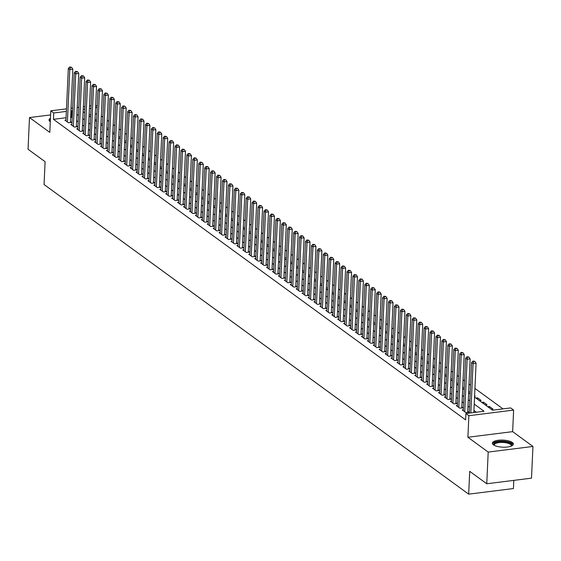 <?xml version="1.0" encoding="UTF-8"?>
<svg xmlns="http://www.w3.org/2000/svg" width="561" height="561" viewBox="0 0 561 561"><rect width="100%" height="100%" fill="white"/><g stroke="black" fill="none" stroke-linecap="round" stroke-linejoin="round"><path stroke-width="0.84" d="M512.298 442.454A10.519 3.548 2.6 0 0 500.566 440.083A10.519 3.548 2.6 0 0 492.362 443.162A10.519 3.548 2.6 0 0 493.435 444.824A10.519 3.548 2.6 0 0 505.159 447.194A10.519 3.548 2.6 0 0 513.371 444.116A10.519 3.548 2.6 0 0 512.298 442.454M50.441 118.259A10.519 3.548 2.6 0 0 49.066 119.907A10.519 3.548 2.6 0 0 50.139 121.562A10.519 3.548 2.6 0 0 50.287 121.667M474.543 397.097L492.509 410.203L510.65 407.924L513.617 410.091L468.87 415.701L465.903 413.541L484.045 411.262L474.227 404.102M512.642 431.647L467.888 437.257L488.196 452.068L486.759 483.764L531.512 478.154L532.95 446.458L512.642 431.647L513.617 410.091M513.799 480.377L513.427 488.547L468.673 494.157L44.067 184.52L45.097 161.694L28.05 149.268L29.488 117.565L49.803 132.375L50.778 110.819L66.478 108.855M95.686 105.321L97.221 106.443M502.986 408.885L474.936 388.429M470.546 385.232L469.01 384.11M464.613 380.905L463.077 379.783M458.688 376.578L457.145 375.456M452.755 372.259L451.219 371.137M446.822 367.932L445.287 366.81M440.897 363.605L439.354 362.483M434.964 359.278L433.429 358.163M429.032 354.959L427.496 353.837M423.106 350.632L421.563 349.51M417.174 346.305L415.638 345.19M411.241 341.986L409.705 340.864M405.308 337.659L403.773 336.537M399.383 333.332L397.847 332.21M393.45 329.012L391.915 327.89M387.518 324.686L385.982 323.564M381.592 320.359L380.049 319.237M375.66 316.039L374.124 314.917M369.727 311.713L368.191 310.591M363.801 307.386L362.259 306.264M357.869 303.066L356.333 301.944M351.936 298.74L350.401 297.618M346.011 294.413L344.468 293.291M340.078 290.086L338.542 288.971M334.146 285.766L332.61 284.644M328.22 281.44L326.677 280.318M322.287 277.113L320.752 275.991M316.355 272.793L314.819 271.671M310.429 268.467L308.887 267.345M304.497 264.14L302.961 263.018M298.564 259.82L297.028 258.698M292.639 255.493L291.096 254.371M286.706 251.167L285.17 250.045M280.773 246.847L279.238 245.725M274.848 242.52L273.305 241.398M268.915 238.194L267.38 237.072M262.983 233.867L261.447 232.752M257.057 229.547L255.514 228.425M251.125 225.22L249.589 224.098M245.192 220.894L243.656 219.779M239.259 216.574L237.724 215.452M233.334 212.247L231.798 211.125M227.401 207.921L225.866 206.799M221.469 203.601L219.933 202.479M215.543 199.274L214.007 198.152M209.611 194.948L208.075 193.826M203.678 190.628L202.142 189.506M197.752 186.301L196.21 185.179M191.82 181.974L190.284 180.852M185.887 177.655L184.352 176.533M179.962 173.328L178.419 172.206M174.029 169.001L172.493 167.879M168.097 164.675L166.561 163.56M162.171 160.355L160.628 159.233M156.239 156.028L154.703 154.906M150.306 151.701L148.77 150.579M144.38 147.382L142.838 146.26M138.448 143.055L136.912 141.933M132.515 138.728L130.979 137.606M126.59 134.409L125.047 133.287M120.657 130.082L119.121 128.96M114.725 125.755L113.189 124.633M108.799 121.435L107.256 120.313M102.866 117.109L101.331 115.987M488.196 452.068L532.95 446.458M50.595 114.921L29.488 117.565M463.302 409.775L462.229 409.916L465.784 412.51L468.807 412.132L467.769 411.374M457.376 405.456L456.296 405.589L459.852 408.184L462.874 407.805L461.836 407.048M451.444 401.129L450.364 401.262L453.926 403.857L456.949 403.478L455.911 402.721M445.511 396.802L444.431 396.943L447.994 399.537L451.016 399.159L449.978 398.401M439.586 392.483L438.506 392.616L442.061 395.21L445.083 394.832L444.046 394.074M433.653 388.156L432.573 388.289L436.135 390.884L439.158 390.505L438.12 389.748M427.72 383.829L426.641 383.962L430.203 386.564L433.225 386.178L432.187 385.428M421.795 379.509L420.715 379.643L424.27 382.237L427.293 381.859L426.255 381.101M415.862 375.183L414.782 375.316L418.345 377.911L421.367 377.532L420.329 376.775M409.93 370.856L408.85 370.989L412.412 373.584L415.435 373.205L414.397 372.448M404.004 366.529L402.924 366.67L406.48 369.264L409.502 368.886L408.464 368.128M398.072 362.21L396.992 362.343L400.547 364.938L403.576 364.559L402.539 363.801M392.139 357.883L391.059 358.016L394.621 360.611L397.644 360.232L396.606 359.475M386.206 353.556L385.134 353.696L388.689 356.291L391.711 355.912L390.673 355.155M380.281 349.237L379.201 349.37L382.756 351.964L385.786 351.586L384.748 350.828M374.348 344.91L373.268 345.043L376.831 347.638L379.853 347.259L378.815 346.502M368.416 340.583L367.343 340.723L370.898 343.318L373.921 342.939L372.883 342.182M362.49 336.263L361.41 336.397L364.966 338.991L367.995 338.613L366.957 337.855M356.558 331.937L355.478 332.07L359.04 334.665L362.062 334.286L361.025 333.529M350.625 327.61L349.552 327.75L353.107 330.345L356.13 329.959L355.092 329.209M344.699 323.29L343.62 323.424L347.175 326.018L350.204 325.639L349.166 324.882M338.767 318.964L337.687 319.097L341.249 321.691L344.272 321.313L343.234 320.555M332.834 314.637L331.761 314.77L335.317 317.365L338.339 316.986L337.301 316.229M326.909 310.31L325.829 310.45L329.384 313.045L332.414 312.666L331.376 311.909M320.976 305.99L319.896 306.124L323.459 308.718L326.481 308.34L325.443 307.582M315.044 301.664L313.971 301.797L317.526 304.392L320.548 304.013L319.511 303.256M309.118 297.337L308.038 297.477L311.593 300.072L314.616 299.693L313.578 298.936M303.185 293.017L302.106 293.151L305.668 295.745L308.69 295.367L307.652 294.609M297.253 288.691L296.18 288.824L299.735 291.418L302.758 291.04L301.72 290.282M291.327 284.364L290.247 284.504L293.803 287.099L296.825 286.72L295.787 285.963M285.395 280.044L284.315 280.177L287.877 282.772L290.9 282.393L289.862 281.636M279.462 275.717L278.382 275.851L281.945 278.445L284.967 278.067L283.929 277.309M273.537 271.391L272.457 271.531L276.012 274.126L279.034 273.747L277.997 272.99M267.604 267.071L266.524 267.204L270.086 269.799L273.109 269.42L272.071 268.663M261.671 262.744L260.592 262.878L264.154 265.472L267.176 265.094L266.138 264.336M255.746 258.418L254.666 258.551L258.221 261.153L261.244 260.767L260.206 260.016M249.813 254.098L248.733 254.231L252.296 256.826L255.318 256.447L254.28 255.69M243.881 249.771L242.801 249.904L246.363 252.499L249.386 252.12L248.348 251.363M237.955 245.445L236.875 245.578L240.431 248.172L243.453 247.794L242.415 247.036M232.023 241.118L230.943 241.258L234.498 243.853L237.527 243.474L236.49 242.717M226.09 236.798L225.01 236.931L228.572 239.526L231.595 239.147L230.557 238.39M220.157 232.471L219.085 232.605L222.64 235.199L225.662 234.821L224.624 234.063M214.232 228.145L213.152 228.285L216.707 230.88L219.737 230.501L218.699 229.744M208.299 223.825L207.219 223.958L210.782 226.553L213.804 226.174L212.766 225.417M202.367 219.498L201.294 219.632L204.849 222.226L207.872 221.847L206.834 221.09M196.441 215.172L195.361 215.312L198.917 217.906L201.946 217.528L200.908 216.77M190.509 210.852L189.429 210.985L192.991 213.58L196.013 213.201L194.976 212.444M184.576 206.525L183.503 206.658L187.058 209.253L190.081 208.874L189.043 208.117M178.65 202.198L177.571 202.339L181.126 204.933L184.155 204.548L183.117 203.797M172.718 197.879L171.638 198.012L175.2 200.607L178.223 200.228L177.185 199.471M166.785 193.552L165.712 193.685L169.268 196.28L172.29 195.901L171.252 195.144M160.86 189.225L159.78 189.359L163.335 191.953L166.365 191.574L165.327 190.817M154.927 184.899L153.847 185.039L157.41 187.633L160.432 187.255L159.394 186.497M148.995 180.579L147.922 180.712L151.477 183.307L154.499 182.928L153.462 182.171M143.069 176.252L141.989 176.385L145.544 178.98L148.567 178.601L147.529 177.844M137.136 171.925L136.057 172.066L139.619 174.66L142.641 174.282L141.603 173.524M131.204 167.606L130.131 167.739L133.686 170.334L136.709 169.955L135.671 169.198M125.278 163.279L124.198 163.412L127.754 166.007L130.776 165.628L129.738 164.871M119.346 158.952L118.266 159.093L121.828 161.687L124.851 161.309L123.813 160.551M113.413 154.633L112.34 154.766L115.896 157.361L118.918 156.982L117.88 156.224M107.488 150.306L106.408 150.439L109.963 153.034L112.985 152.655L111.948 151.898M101.555 145.979L100.475 146.119L104.037 148.714L107.06 148.335L106.022 147.578M95.622 141.66L94.543 141.793L98.105 144.387L101.127 144.009L100.089 143.251M89.697 137.333L88.617 137.466L92.172 140.061L95.195 139.682L94.157 138.925M83.764 133.006L82.684 133.139L86.247 135.741L89.269 135.355L88.231 134.605M77.832 128.686L76.752 128.82L80.314 131.414L83.337 131.036L82.299 130.278M71.906 124.36L70.826 124.493L74.382 127.088L77.404 126.709L76.366 125.952M95.047 119.43L95.665 119.353L95.068 118.918M100.973 123.757L101.597 123.672L101.001 123.238M106.906 128.076L107.523 127.999L106.927 127.564M112.838 132.403L113.455 132.326L112.859 131.891M118.764 136.73L119.388 136.653L118.792 136.211M124.696 141.049L125.32 140.972L124.717 140.538M130.629 145.376L131.246 145.299L130.65 144.864M136.554 149.703L137.179 149.626L136.582 149.191M142.487 154.023L143.111 153.945L142.508 153.511M148.42 158.349L149.037 158.272L148.441 157.837M154.345 162.676L154.969 162.599L154.373 162.164M160.278 166.996L160.902 166.919L160.299 166.484M166.21 171.322L166.827 171.245L166.231 170.81M172.136 175.649L172.76 175.572L172.164 175.137M178.068 179.976L178.693 179.892L178.089 179.457M184.001 184.296L184.618 184.218L184.022 183.784M189.927 188.622L190.551 188.545L189.955 188.11M195.859 192.949L196.483 192.872L195.88 192.43M201.792 197.269L202.409 197.191L201.813 196.757M207.724 201.595L208.341 201.518L207.745 201.083M213.65 205.922L214.274 205.845L213.678 205.403M219.582 210.242L220.2 210.165L219.603 209.73M225.515 214.568L226.132 214.491L225.536 214.057M231.441 218.895L232.065 218.818L231.469 218.383M237.373 223.215L237.99 223.138L237.394 222.703M243.306 227.542L243.923 227.464L243.327 227.03M249.231 231.868L249.855 231.791L249.259 231.356M255.164 236.188L255.781 236.111L255.185 235.676M261.096 240.515L261.714 240.438L261.117 240.003M267.022 244.841L267.646 244.764L267.05 244.33M272.955 249.168L273.572 249.084L272.976 248.649M278.887 253.488L279.504 253.411L278.908 252.976M284.813 257.815L285.437 257.737L284.841 257.303M290.745 262.141L291.369 262.064L290.766 261.622M296.678 266.461L297.295 266.384L296.699 265.949M302.603 270.788L303.228 270.711L302.631 270.276M308.536 275.114L309.16 275.037L308.557 274.595M314.469 279.434L315.086 279.357L314.49 278.922M320.394 283.761L321.018 283.684L320.422 283.249M326.327 288.088L326.951 288.01L326.348 287.576M332.259 292.407L332.876 292.33L332.28 291.895M338.185 296.734L338.809 296.657L338.213 296.222M344.117 301.061L344.742 300.984L344.138 300.549M350.05 305.387L350.667 305.303L350.071 304.868M355.976 309.707L356.6 309.63L356.004 309.195M361.908 314.034L362.532 313.957L361.929 313.522M367.841 318.36L368.458 318.276L367.862 317.842M373.773 322.68L374.39 322.603L373.794 322.168M379.699 327.007L380.323 326.93L379.727 326.495M385.631 331.334L386.248 331.256L385.652 330.815M391.564 335.653L392.181 335.576L391.585 335.141M397.49 339.98L398.114 339.903L397.518 339.468M403.422 344.307L404.039 344.23L403.443 343.795M409.355 348.626L409.972 348.549L409.376 348.115M415.28 352.953L415.904 352.876L415.308 352.441M421.213 357.28L421.83 357.203L421.234 356.768M427.145 361.6L427.763 361.522L427.166 361.088M433.071 365.926L433.695 365.849L433.099 365.414M439.004 370.253L439.621 370.176L439.025 369.741M444.936 374.58L445.553 374.496L444.957 374.061M450.862 378.899L451.486 378.822L450.89 378.387M456.794 383.226L457.418 383.149L456.815 382.714M462.727 387.553L463.344 387.476L462.748 387.034M468.652 391.873L469.277 391.795L468.68 391.361M474.585 396.199L475.209 396.122L474.606 395.687M477.516 399.264L477.579 397.854L481.135 400.449L479.424 400.659M483.442 403.59L483.505 402.174L487.067 404.769L485.356 404.986M489.374 407.917L489.437 406.501L493 409.095L491.289 409.313M96.885 113.876L95.286 114.079M90.721 114.647L89.129 114.851M475.868 398.065L477.579 397.854M481.801 402.391L483.505 402.174M487.726 406.718L489.437 406.501M66.079 117.74L53.456 119.325L465.616 419.88L465.903 413.541M476.38 412.223L473.94 410.442M469.543 407.237L468.007 406.122M463.617 402.917L462.075 401.795M457.685 398.591L456.149 397.469M451.752 394.264L450.217 393.149M445.827 389.944L444.284 388.822M439.894 385.617L438.358 384.495M433.962 381.291L432.426 380.169M428.036 376.971L426.493 375.849M422.103 372.644L420.568 371.522M416.171 368.318L414.635 367.196M410.245 363.998L408.703 362.876M404.313 359.671L402.777 358.549M398.38 355.344L396.844 354.222M392.455 351.025L390.912 349.903M386.522 346.698L384.986 345.576M380.589 342.371L379.054 341.249M374.664 338.045L373.121 336.93M368.731 333.725L367.196 332.603M362.799 329.398L361.263 328.276M356.873 325.071L355.33 323.949M350.941 320.752L349.405 319.63M345.008 316.425L343.472 315.303M339.075 312.098L337.54 310.976M333.15 307.779L331.614 306.657M327.217 303.452L325.682 302.33M321.285 299.125L319.749 298.003M315.359 294.805L313.823 293.684M309.427 290.479L307.891 289.357M303.494 286.152L301.958 285.03M297.568 281.832L296.026 280.71M291.636 277.506L290.1 276.384M285.703 273.179L284.168 272.057M279.778 268.852L278.235 267.737M273.845 264.533L272.309 263.411M267.913 260.206L266.377 259.084M261.987 255.879L260.444 254.757M256.054 251.559L254.519 250.437M250.122 247.233L248.586 246.111M244.196 242.906L242.654 241.784M238.264 238.586L236.728 237.464M232.331 234.26L230.795 233.138M226.406 229.933L224.863 228.811M220.473 225.613L218.937 224.491M214.54 221.286L213.005 220.164M208.615 216.96L207.072 215.838M202.682 212.633L201.147 211.518M196.75 208.313L195.214 207.191M190.824 203.987L189.281 202.865M184.892 199.66L183.356 198.538M178.959 195.34L177.423 194.218M173.026 191.013L171.491 189.891M167.101 186.687L165.565 185.565M161.168 182.367L159.633 181.245M155.236 178.04L153.7 176.918M149.31 173.714L147.774 172.592M143.378 169.394L141.842 168.272M137.445 165.067L135.909 163.945M131.519 160.741L129.977 159.619M125.587 156.421L124.051 155.299M119.654 152.094L118.119 150.972M113.729 147.767L112.186 146.645M107.796 143.441L106.26 142.326M101.864 139.121L100.328 137.999M95.938 134.794L94.395 133.672M90.005 130.468L88.47 129.346M84.073 126.148L82.537 125.026M78.147 121.821L76.605 120.699M72.215 117.494L70.644 117.165M65.974 120.033L64.894 120.166L68.449 122.761L71.478 122.382L70.441 121.625M467.888 437.257L468.87 415.701M53.456 119.325L53.744 112.985L50.778 110.819M486.759 483.764L469.711 471.331L468.673 494.157M83.14 111.681L84.683 112.803M89.073 116.008L90.609 117.13M95.005 120.327L96.541 121.449M100.931 124.654L102.474 125.776M106.863 128.981L108.399 130.103M112.796 133.301L114.332 134.423M118.729 137.627L120.264 138.749M124.654 141.954L126.19 143.076M130.587 146.274L132.123 147.396M136.519 150.6L138.055 151.722M142.445 154.927L143.988 156.049M148.377 159.254L149.913 160.369M154.31 163.574L155.846 164.696M160.236 167.9L161.778 169.022M166.168 172.227L167.704 173.349M172.101 176.547L173.637 177.669M178.026 180.873L179.569 181.995M183.959 185.2L185.495 186.322M189.891 189.52L191.427 190.642M195.817 193.847L197.36 194.969M201.75 198.173L203.285 199.295M207.682 202.493L209.218 203.615M213.608 206.82L215.151 207.942M219.54 211.146L221.076 212.268M225.473 215.466L227.009 216.588M231.398 219.793L232.941 220.915M237.331 224.12L238.867 225.242M243.264 228.446L244.799 229.561M249.189 232.766L250.732 233.888M255.122 237.093L256.658 238.215M261.054 241.419L262.59 242.541M266.98 245.739L268.523 246.861M272.912 250.066L274.448 251.188M278.845 254.392L280.381 255.514M284.778 258.712L286.313 259.834M290.703 263.039L292.239 264.161M296.636 267.366L298.172 268.488M302.568 271.685L304.104 272.807M308.494 276.012L310.037 277.134M314.426 280.339L315.962 281.461M320.359 284.665L321.895 285.78M326.285 288.985L327.827 290.107M332.217 293.312L333.753 294.434M338.15 297.639L339.685 298.754M344.075 301.958L345.618 303.08M350.008 306.285L351.544 307.407M355.94 310.612L357.476 311.734M361.866 314.931L363.409 316.053M367.799 319.258L369.334 320.38M373.731 323.585L375.267 324.707M379.657 327.905L381.2 329.026M385.589 332.231L387.125 333.353M391.522 336.558L393.058 337.68M397.447 340.878L398.99 342M403.38 345.204L404.916 346.326M409.313 349.531L410.848 350.653M415.238 353.858L416.781 354.973M421.171 358.177L422.706 359.299M427.103 362.504L428.639 363.626M433.029 366.831L434.572 367.953M438.961 371.151L440.497 372.273M444.894 375.477L446.43 376.599M450.827 379.804L452.362 380.926M456.752 384.124L458.288 385.246M462.685 388.45L464.22 389.572M468.617 392.777L470.153 393.899M97.172 107.537L95.573 107.74M91.008 108.308L89.416 108.511M84.851 109.079L83.252 109.283M71.044 108.28L72.642 108.077M77.208 107.509L78.806 107.305M83.365 106.737L84.963 106.534M89.529 105.959L91.127 105.763M72.502 111.155L70.931 110.826M66.366 111.401L53.744 112.985M469.83 400.898L468.295 399.783M463.905 396.578L462.369 395.456M457.972 392.251L456.437 391.129M452.04 387.924L450.504 386.802M446.114 383.605L444.571 382.483M440.182 379.278L438.646 378.156M434.249 374.951L432.713 373.829M428.323 370.632L426.781 369.51M422.391 366.305L420.855 365.183M416.458 361.978L414.923 360.856M410.533 357.659L408.99 356.537M404.6 353.332L403.064 352.21M398.668 349.005L397.132 347.883M392.742 344.678L391.199 343.563M386.81 340.359L385.274 339.237M380.877 336.032L379.341 334.91M374.951 331.705L373.409 330.583M369.019 327.386L367.483 326.264M363.086 323.059L361.55 321.937M357.161 318.732L355.618 317.61M351.228 314.412L349.692 313.29M345.296 310.086L343.76 308.964M339.37 305.759L337.827 304.637M333.437 301.439L331.902 300.317M327.505 297.113L325.969 295.991M321.579 292.786L320.036 291.664M315.647 288.459L314.111 287.344M309.714 284.139L308.178 283.017M303.781 279.813L302.246 278.691M297.856 275.486L296.32 274.371M291.923 271.166L290.388 270.044M285.991 266.84L284.455 265.718M280.065 262.513L278.522 261.391M274.133 258.193L272.597 257.071M268.2 253.867L266.664 252.745M262.275 249.54L260.732 248.418M256.342 245.22L254.806 244.098M250.409 240.893L248.874 239.771M244.484 236.567L242.941 235.445M238.551 232.247L237.015 231.125M232.619 227.92L231.083 226.798M226.693 223.594L225.15 222.472M220.761 219.267L219.225 218.152M214.828 214.947L213.292 213.825M208.902 210.62L207.36 209.498M202.97 206.294L201.434 205.172M197.037 201.974L195.501 200.852M191.112 197.647L189.569 196.525M185.179 193.321L183.643 192.199M179.247 189.001L177.711 187.879M173.321 184.674L171.778 183.552M167.388 180.347L165.853 179.225M161.456 176.028L159.92 174.906M155.53 171.701L153.987 170.579M149.598 167.374L148.062 166.252M143.665 163.048L142.129 161.933M137.733 158.728L136.197 157.606M131.807 154.401L130.271 153.279M125.874 150.075L124.339 148.96M119.942 145.755L118.406 144.633M114.016 141.428L112.473 140.306M108.084 137.101L106.548 135.979M102.151 132.782L100.615 131.66M96.226 128.455L94.683 127.333M90.293 124.128L88.757 123.006M84.36 119.809L82.825 118.687M78.435 115.482L76.892 114.36M71.598 117.046L71.885 110.706M70.398 122.522L72.825 69.136L69.795 69.515L67.411 122.01M70.335 67.425L71.542 67.271L69.739 66.99L70.335 67.425L69.795 69.515L68.316 68.428L65.932 120.924M72.825 69.136L71.542 67.271M69.739 66.99L68.316 68.428M50.392 119.318A10.449 3.52 2.6 0 0 49.186 120.496M494.227 445.315A9.102 3.071 -177.4 0 1 495.272 442.636A9.102 3.071 -177.4 0 1 506.997 442.096A9.102 3.071 -177.4 0 1 511.316 446.086M511.029 446.205A8.429 2.84 2.6 0 0 511.211 445.672A8.429 2.84 2.6 0 0 505.307 442.678A8.429 2.84 2.6 0 0 495.798 443.421A8.429 2.84 2.6 0 0 494.374 444.908A8.429 2.84 2.6 0 0 494.5 445.448M513.203 444.698A10.449 3.52 2.6 0 0 505.328 441.332A10.449 3.52 2.6 0 0 494.15 442.341A10.449 3.52 2.6 0 0 492.481 443.758M76.331 126.842L78.75 73.456L75.728 73.835L73.344 126.33M76.268 71.752L77.474 71.598L75.672 71.317L76.268 71.752L75.728 73.835L74.248 72.755L71.864 125.25M78.75 73.456L77.474 71.598M75.672 71.317L74.248 72.755M82.257 131.169L84.683 77.783L81.661 78.161L79.276 130.657M82.194 76.072L83.407 75.924L81.604 75.644L82.194 76.072L81.661 78.161L80.174 77.081L77.79 129.577M84.683 77.783L83.407 75.924M81.604 75.644L80.174 77.081M88.189 135.496L90.616 82.109L87.586 82.488L85.209 134.984M88.126 80.398L89.339 80.251L87.53 79.971L88.126 80.398L87.586 82.488L86.106 81.408L83.722 133.897M90.616 82.109L89.339 80.251M87.53 79.971L86.106 81.408M94.122 139.815L96.541 86.429L93.519 86.808L91.134 139.303M94.059 84.725L95.265 84.571L93.463 84.29L94.059 84.725L93.519 86.808L92.039 85.728L89.655 138.223M96.541 86.429L95.265 84.571M93.463 84.29L92.039 85.728M100.047 144.142L102.474 90.756L99.451 91.134L97.067 143.63M99.984 89.052L101.197 88.897L99.395 88.617L99.984 89.052L99.451 91.134L97.965 90.055L95.58 142.55M102.474 90.756L101.197 88.897M99.395 88.617L97.965 90.055M105.98 148.469L108.406 95.082L105.377 95.461L103 147.957M105.917 93.371L107.13 93.224L105.328 92.944L105.917 93.371L105.377 95.461L103.897 94.381L101.513 146.87M108.406 95.082L107.13 93.224M105.328 92.944L103.897 94.381M111.912 152.788L114.332 99.402L111.309 99.781L108.925 152.276M111.849 97.698L113.056 97.544L111.253 97.263L111.849 97.698L111.309 99.781L109.83 98.701L107.446 151.197M114.332 99.402L113.056 97.544M111.253 97.263L109.83 98.701M117.838 157.115L120.264 103.729L117.242 104.108L114.858 156.603M117.775 102.025L118.988 101.871L117.186 101.59L117.775 102.025L117.242 104.108L115.755 103.028L113.371 155.523M120.264 103.729L118.988 101.871M117.186 101.59L115.755 103.028M123.771 161.442L126.197 108.056L123.175 108.434L120.79 160.93M123.708 106.345L124.921 106.197L123.118 105.917L123.708 106.345L123.175 108.434L121.688 107.354L119.304 159.85M126.197 108.056L124.921 106.197M123.118 105.917L121.688 107.354M129.703 165.768L132.123 112.375L129.1 112.761L126.716 165.25M129.64 110.671L130.846 110.517L129.044 110.236L129.64 110.671L129.1 112.761L127.62 111.674L125.236 164.17M132.123 112.375L130.846 110.517M129.044 110.236L127.62 111.674M135.629 170.088L138.055 116.702L135.033 117.081L132.648 169.576M135.566 114.998L136.779 114.844L134.977 114.563L135.566 114.998L135.033 117.081L133.546 116.001L131.169 168.496M138.055 116.702L136.779 114.844M134.977 114.563L133.546 116.001M141.561 174.415L143.988 121.029L140.965 121.407L138.581 173.903M141.498 119.318L142.711 119.17L140.909 118.89L141.498 119.318L140.965 121.407L139.479 120.327L137.094 172.823M143.988 121.029L142.711 119.17M140.909 118.89L139.479 120.327M147.494 178.742L149.913 125.355L146.891 125.734L144.507 178.223M147.431 123.644L148.637 123.49L146.835 123.21L147.431 123.644L146.891 125.734L145.411 124.647L143.027 177.143M149.913 125.355L148.637 123.49M146.835 123.21L145.411 124.647M153.419 183.061L155.846 129.675L152.823 130.054L150.439 182.549M153.363 127.971L154.57 127.817L152.767 127.536L153.363 127.971L152.823 130.054L151.337 128.974L148.96 181.469M155.846 129.675L154.57 127.817M152.767 127.536L151.337 128.974M159.352 187.388L161.778 134.002L158.756 134.381L156.372 186.876M159.289 132.291L160.502 132.144L158.7 131.863L159.289 132.291L158.756 134.381L157.269 133.301L154.885 185.796M161.778 134.002L160.502 132.144M158.7 131.863L157.269 133.301M165.285 191.715L167.704 138.329L164.682 138.707L162.297 191.203M165.222 136.618L166.428 136.47L164.625 136.183L165.222 136.618L164.682 138.707L163.202 137.627L160.818 190.116M167.704 138.329L166.428 136.47M164.625 136.183L163.202 137.627M171.21 196.034L173.637 142.648L170.614 143.027L168.23 195.523M171.154 140.944L172.36 140.79L170.558 140.509L171.154 140.944L170.614 143.027L169.134 141.947L166.75 194.443M173.637 142.648L172.36 140.79M170.558 140.509L169.134 141.947M177.143 200.361L179.569 146.975L176.547 147.354L174.162 199.849M177.08 145.271L178.293 145.117L176.491 144.836L177.08 145.271L176.547 147.354L175.06 146.274L172.676 198.769M179.569 146.975L178.293 145.117M176.491 144.836L175.06 146.274M183.075 204.688L185.495 151.302L182.472 151.68L180.088 204.176M183.012 149.591L184.218 149.443L182.416 149.163L183.012 149.591L182.472 151.68L180.993 150.6L178.608 203.089M185.495 151.302L184.218 149.443M182.416 149.163L180.993 150.6M189.001 209.008L191.427 155.621L188.405 156L186.021 208.496M188.945 153.917L190.151 153.763L188.349 153.483L188.945 153.917L188.405 156L186.925 154.92L184.541 207.416M191.427 155.621L190.151 153.763M188.349 153.483L186.925 154.92M194.933 213.334L197.36 159.948L194.337 160.327L191.953 212.822M194.87 158.244L196.084 158.09L194.281 157.809L194.87 158.244L194.337 160.327L192.851 159.247L190.467 211.742M197.36 159.948L196.084 158.09M194.281 157.809L192.851 159.247M200.866 217.661L203.292 164.275L200.263 164.654L197.879 217.149M200.803 162.564L202.009 162.417L200.207 162.136L200.803 162.564L200.263 164.654L198.783 163.574L196.399 216.069M203.292 164.275L202.009 162.417M200.207 162.136L198.783 163.574M206.792 221.988L209.218 168.595L206.196 168.98L203.811 221.469M206.736 166.89L207.942 166.736L206.139 166.456L206.736 166.89L206.196 168.98L204.716 167.893L202.332 220.389M209.218 168.595L207.942 166.736M206.139 166.456L204.716 167.893M212.724 226.307L215.151 172.921L212.128 173.3L209.744 225.795M212.661 171.217L213.874 171.063L212.072 170.782L212.661 171.217L212.128 173.3L210.641 172.22L208.257 224.716M215.151 172.921L213.874 171.063M212.072 170.782L210.641 172.22M218.657 230.634L221.083 177.248L218.054 177.627L215.669 230.122M218.594 175.537L219.8 175.39L217.998 175.109L218.594 175.537L218.054 177.627L216.574 176.547L214.19 229.042M221.083 177.248L219.8 175.39M217.998 175.109L216.574 176.547M224.589 234.961L227.009 181.575L223.986 181.953L221.602 234.442M224.526 179.864L225.732 179.709L223.93 179.429L224.526 179.864L223.986 181.953L222.507 180.866L220.122 233.362M227.009 181.575L225.732 179.709M223.93 179.429L222.507 180.866M230.515 239.281L232.941 185.894L229.919 186.273L227.535 238.769M230.452 184.19L231.665 184.036L229.863 183.756L230.452 184.19L229.919 186.273L228.432 185.193L226.048 237.689M232.941 185.894L231.665 184.036M229.863 183.756L228.432 185.193M236.447 243.607L238.874 190.221L235.844 190.6L233.46 243.095M236.384 188.51L237.591 188.363L235.788 188.082L236.384 188.51L235.844 190.6L234.365 189.52L231.981 242.015M238.874 190.221L237.591 188.363M235.788 188.082L234.365 189.52M242.38 247.934L244.799 194.548L241.777 194.926L239.393 247.422M242.317 192.837L243.523 192.682L241.721 192.402L242.317 192.837L241.777 194.926L240.297 193.84L237.913 246.335M244.799 194.548L243.523 192.682M241.721 192.402L240.297 193.84M248.306 252.254L250.732 198.867L247.71 199.246L245.325 251.742M248.243 197.163L249.456 197.009L247.653 196.729L248.243 197.163L247.71 199.246L246.223 198.166L243.839 250.662M250.732 198.867L249.456 197.009M247.653 196.729L246.223 198.166M254.238 256.58L256.665 203.194L253.635 203.573L251.258 256.068M254.175 201.483L255.388 201.336L253.579 201.055L254.175 201.483L253.635 203.573L252.155 202.493L249.771 254.989M256.665 203.194L255.388 201.336M253.579 201.055L252.155 202.493M260.171 260.907L262.59 207.521L259.568 207.9L257.183 260.395M260.108 205.81L261.314 205.663L259.512 205.382L260.108 205.81L259.568 207.9L258.088 206.82L255.704 259.308M262.59 207.521L261.314 205.663M259.512 205.382L258.088 206.82M266.096 265.227L268.523 211.841L265.5 212.219L263.116 264.715M266.033 210.137L267.246 209.982L265.444 209.702L266.033 210.137L265.5 212.219L264.014 211.139L261.629 263.635M268.523 211.841L267.246 209.982M265.444 209.702L264.014 211.139M272.029 269.553L274.455 216.167L271.426 216.546L269.049 269.042M271.966 214.463L273.179 214.309L271.377 214.029L271.966 214.463L271.426 216.546L269.946 215.466L267.562 267.962M274.455 216.167L273.179 214.309M271.377 214.029L269.946 215.466M277.961 273.88L280.381 220.494L277.358 220.873L274.974 273.368M277.898 218.783L279.105 218.636L277.302 218.355L277.898 218.783L277.358 220.873L275.879 219.793L273.495 272.281M280.381 220.494L279.105 218.636M277.302 218.355L275.879 219.793M283.887 278.2L286.313 224.814L283.291 225.192L280.907 277.688M283.824 223.11L285.037 222.955L283.235 222.675L283.824 223.11L283.291 225.192L281.804 224.112L279.42 276.608M286.313 224.814L285.037 222.955M283.235 222.675L281.804 224.112M289.82 282.527L292.246 229.14L289.224 229.519L286.839 282.015M289.757 227.436L290.97 227.282L289.167 227.002L289.757 227.436L289.224 229.519L287.737 228.439L285.353 280.935M292.246 229.14L290.97 227.282M289.167 227.002L287.737 228.439M295.752 286.853L298.172 233.467L295.149 233.846L292.765 286.341M295.689 231.756L296.895 231.609L295.093 231.328L295.689 231.756L295.149 233.846L293.669 232.766L291.285 285.261M298.172 233.467L296.895 231.609M295.093 231.328L293.669 232.766M301.678 291.18L304.104 237.787L301.082 238.173L298.697 290.661M301.615 236.083L302.828 235.929L301.026 235.648L301.615 236.083L301.082 238.173L299.595 237.086L297.218 289.581M304.104 237.787L302.828 235.929M301.026 235.648L299.595 237.086M307.61 295.5L310.037 242.114L307.014 242.492L304.63 294.988M307.547 240.41L308.76 240.255L306.958 239.975L307.547 240.41L307.014 242.492L305.528 241.412L303.143 293.908M310.037 242.114L308.76 240.255M306.958 239.975L305.528 241.412M313.543 299.826L315.962 246.44L312.94 246.819L310.556 299.315M313.48 244.729L314.686 244.582L312.884 244.301L313.48 244.729L312.94 246.819L311.46 245.739L309.076 298.235M315.962 246.44L314.686 244.582M312.884 244.301L311.46 245.739M319.468 304.153L321.895 250.767L318.872 251.146L316.488 303.634M319.412 249.056L320.619 248.902L318.816 248.621L319.412 249.056L318.872 251.146L317.386 250.059L315.009 302.554M321.895 250.767L320.619 248.902M318.816 248.621L317.386 250.059M325.401 308.473L327.827 255.087L324.805 255.465L322.421 307.961M325.338 253.383L326.551 253.228L324.749 252.948L325.338 253.383L324.805 255.465L323.318 254.385L320.934 306.881M327.827 255.087L326.551 253.228M324.749 252.948L323.318 254.385M331.334 312.8L333.753 259.413L330.731 259.792L328.346 312.288M331.271 257.702L332.477 257.555L330.674 257.275L331.271 257.702L330.731 259.792L329.251 258.712L326.867 311.208M333.753 259.413L332.477 257.555M330.674 257.275L329.251 258.712M337.259 317.126L339.685 263.74L336.663 264.119L334.279 316.614M337.203 262.029L338.409 261.882L336.607 261.594L337.203 262.029L336.663 264.119L335.183 263.039L332.799 315.527M339.685 263.74L338.409 261.882M336.607 261.594L335.183 263.039M343.192 321.446L345.618 268.06L342.596 268.439L340.211 320.934M343.129 266.356L344.342 266.202L342.54 265.921L343.129 266.356L342.596 268.439L341.109 267.359L338.725 319.854M345.618 268.06L344.342 266.202M342.54 265.921L341.109 267.359M349.124 325.773L351.544 272.387L348.521 272.765L346.137 325.261M349.061 270.683L350.267 270.528L348.465 270.248L349.061 270.683L348.521 272.765L347.042 271.685L344.657 324.181M351.544 272.387L350.267 270.528M348.465 270.248L347.042 271.685M355.05 330.099L357.476 276.713L354.454 277.092L352.07 329.588M354.994 275.002L356.2 274.855L354.398 274.574L354.994 275.002L354.454 277.092L352.974 276.012L350.59 328.501M357.476 276.713L356.2 274.855M354.398 274.574L352.974 276.012M360.982 334.419L363.409 281.033L360.386 281.412L358.002 333.907M360.919 279.329L362.133 279.175L360.33 278.894L360.919 279.329L360.386 281.412L358.9 280.332L356.516 332.827M363.409 281.033L362.133 279.175M360.33 278.894L358.9 280.332M366.915 338.746L369.341 285.36L366.312 285.738L363.928 338.234M366.852 283.656L368.058 283.501L366.256 283.221L366.852 283.656L366.312 285.738L364.832 284.658L362.448 337.154M369.341 285.36L368.058 283.501M366.256 283.221L364.832 284.658M372.841 343.073L375.267 289.686L372.245 290.065L369.86 342.561M372.785 287.975L373.991 287.828L372.188 287.548L372.785 287.975L372.245 290.065L370.765 288.985L368.381 341.481M375.267 289.686L373.991 287.828M372.188 287.548L370.765 288.985M378.773 347.399L381.2 294.006L378.177 294.392L375.793 346.88M378.71 292.302L379.923 292.148L378.121 291.867L378.71 292.302L378.177 294.392L376.69 293.305L374.306 345.8M381.2 294.006L379.923 292.148M378.121 291.867L376.69 293.305M384.706 351.719L387.132 298.333L384.103 298.711L381.718 351.207M384.643 296.629L385.849 296.474L384.047 296.194L384.643 296.629L384.103 298.711L382.623 297.632L380.239 350.127M387.132 298.333L385.849 296.474M384.047 296.194L382.623 297.632M390.638 356.046L393.058 302.66L390.035 303.038L387.651 355.534M390.575 300.948L391.781 300.801L389.979 300.521L390.575 300.948L390.035 303.038L388.556 301.958L386.171 354.454M393.058 302.66L391.781 300.801M389.979 300.521L388.556 301.958M396.564 360.372L398.99 306.986L395.968 307.365L393.584 359.853M396.501 305.275L397.714 305.121L395.912 304.84L396.501 305.275L395.968 307.365L394.481 306.278L392.097 358.774M398.99 306.986L397.714 305.121M395.912 304.84L394.481 306.278M402.496 364.692L404.923 311.306L401.893 311.685L399.509 364.18M402.433 309.602L403.64 309.448L401.837 309.167L402.433 309.602L401.893 311.685L400.414 310.605L398.03 363.1M404.923 311.306L403.64 309.448M401.837 309.167L400.414 310.605M408.429 369.019L410.848 315.633L407.826 316.011L405.442 368.507M408.366 313.922L409.572 313.774L407.77 313.494L408.366 313.922L407.826 316.011L406.346 314.931L403.962 367.427M410.848 315.633L409.572 313.774M407.77 313.494L406.346 314.931M414.355 373.346L416.781 319.959L413.759 320.338L411.374 372.834M414.291 318.248L415.505 318.094L413.702 317.814L414.291 318.248L413.759 320.338L412.272 319.251L409.888 371.747M416.781 319.959L415.505 318.094M413.702 317.814L412.272 319.251M420.287 377.665L422.714 324.279L419.684 324.658L417.307 377.153M420.224 322.575L421.437 322.421L419.628 322.14L420.224 322.575L419.684 324.658L418.204 323.578L415.82 376.073M422.714 324.279L421.437 322.421M419.628 322.14L418.204 323.578M426.22 381.992L428.639 328.606L425.617 328.984L423.232 381.48M426.157 326.895L427.363 326.747L425.561 326.467L426.157 326.895L425.617 328.984L424.137 327.905L421.753 380.4M428.639 328.606L427.363 326.747M425.561 326.467L424.137 327.905M432.145 386.319L434.572 332.932L431.549 333.311L429.165 385.807M432.082 331.221L433.295 331.074L431.493 330.794L432.082 331.221L431.549 333.311L430.063 332.231L427.678 384.72M434.572 332.932L433.295 331.074M431.493 330.794L430.063 332.231M438.078 390.638L440.504 337.252L437.475 337.631L435.098 390.126M438.015 335.548L439.228 335.394L437.426 335.113L438.015 335.548L437.475 337.631L435.995 336.551L433.611 389.046M440.504 337.252L439.228 335.394M437.426 335.113L435.995 336.551M444.01 394.965L446.43 341.579L443.407 341.958L441.023 394.453M443.947 339.875L445.154 339.721L443.351 339.44L443.947 339.875L443.407 341.958L441.928 340.878L439.543 393.373M446.43 341.579L445.154 339.721M443.351 339.44L441.928 340.878M449.936 399.292L452.362 345.906L449.34 346.284L446.956 398.78M449.873 344.195L451.086 344.047L449.284 343.767L449.873 344.195L449.34 346.284L447.853 345.204L445.469 397.693M452.362 345.906L451.086 344.047M449.284 343.767L447.853 345.204M455.869 403.611L458.295 350.225L455.273 350.604L452.888 403.1M455.805 348.521L457.019 348.367L455.216 348.086L455.805 348.521L455.273 350.604L453.786 349.524L451.402 402.02M458.295 350.225L457.019 348.367M455.216 348.086L453.786 349.524M461.801 407.938L464.22 354.552L461.198 354.931L458.814 407.426M461.738 352.848L462.944 352.694L461.142 352.413L461.738 352.848L461.198 354.931L459.718 353.851L457.334 406.346M464.22 354.552L462.944 352.694M461.142 352.413L459.718 353.851M467.727 412.265L470.153 358.879L467.131 359.257L464.746 411.753M467.664 357.168L468.877 357.02L467.075 356.74L467.664 357.168L467.131 359.257L465.644 358.177L463.267 410.673M470.153 358.879L468.877 357.02M467.075 356.74L465.644 358.177M473.842 412.545L476.086 363.198L473.063 363.584L470.819 412.924M473.596 361.494L474.809 361.34L473.007 361.06L473.596 361.494L473.063 363.584L471.577 362.497L469.277 413.113M476.086 363.198L474.809 361.34M473.007 361.06L471.577 362.497"/></g></svg>
